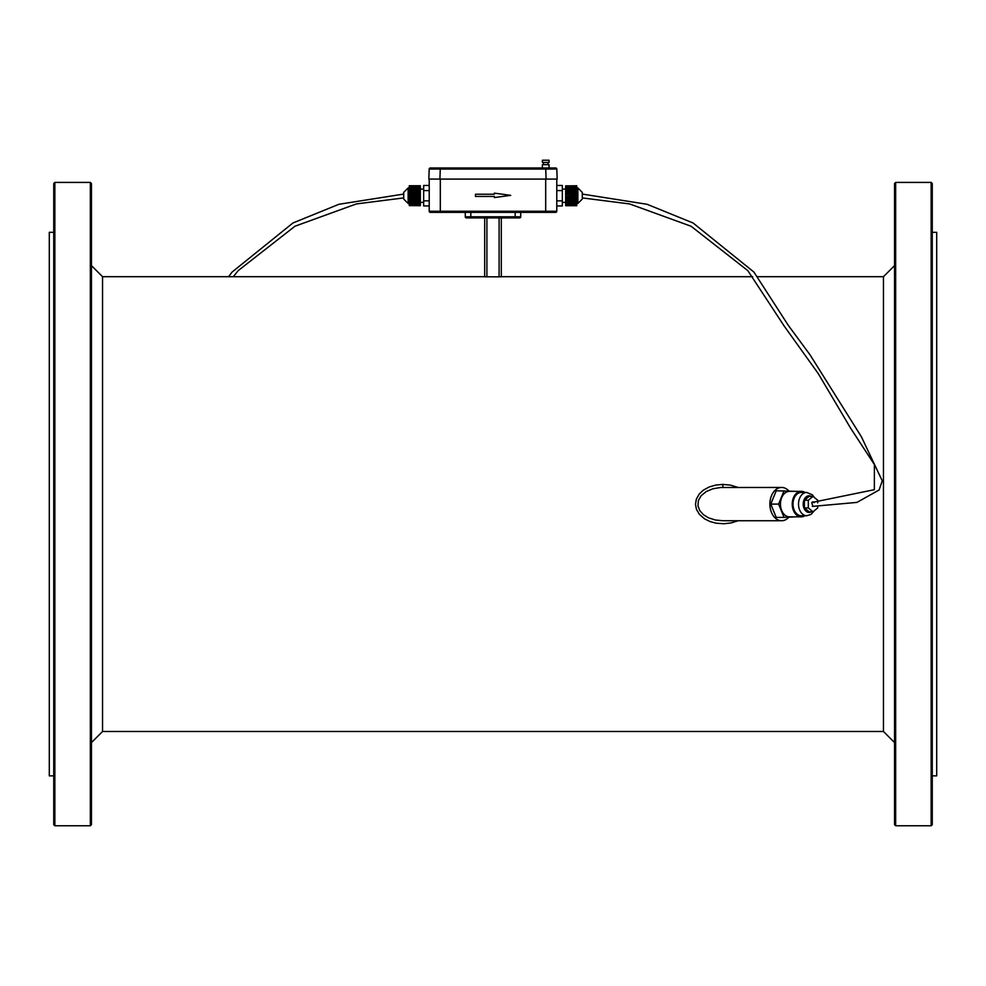 <?xml version="1.0" encoding="UTF-8"?>
<svg xmlns="http://www.w3.org/2000/svg" width="986" height="986" viewBox="0 0 986 986"><rect width="100%" height="100%" fill="white"/><g stroke="black" fill="none" stroke-linecap="round" stroke-linejoin="round"><path stroke-width="1.48" d="M895.658 182.41L894.548 183.519L894.548 824.666L895.658 825.775L931.154 825.775L931.154 182.41L895.658 182.41L895.658 825.775M932.263 232.326L936.7 232.326L936.7 775.859L932.263 775.859M931.154 182.41L932.263 183.519L932.263 824.666L931.154 825.775M90.342 182.41L91.451 183.519L91.451 824.666L90.342 825.775L90.342 182.41L54.846 182.41L54.846 825.775L90.342 825.775M53.737 232.326L49.3 232.326L49.3 775.859L53.737 775.859M54.846 182.41L53.737 183.519L53.737 824.666L54.846 825.775M556.782 205.963L562.328 205.963L562.328 200.848L556.782 200.848M556.782 185.479L562.328 185.479L562.328 200.848M556.782 190.594L562.328 190.594M555.673 212.36A1.109 1.109 0 0 0 556.782 211.25A1.109 1.109 0 0 1 555.673 212.36L440.311 212.36L440.311 211.25L429.218 211.25L429.218 205.963L423.672 205.963L423.672 200.848L429.218 200.848L429.218 190.594L423.672 190.594L423.672 200.848M429.218 190.594L429.218 185.479L423.672 185.479L423.672 190.594M494.331 193.133L494.331 194.242L475.474 194.242L475.474 196.46L494.331 196.46L494.331 197.57L510.723 195.351L494.331 193.133M228.567 276.696L232.092 272.062L292.928 222.984L338.913 204.287L403.705 194.069L403.705 192.393L403.705 199.049L403.705 197.915L356.39 203.929L294.962 226.225L238.205 270.62L233.312 276.696M409.252 205.606L420.344 205.704L409.252 205.606L409.252 185.738L420.344 185.738L409.252 185.836M420.344 205.606L409.252 205.532M420.344 205.532L409.252 205.236M420.344 205.236L409.252 205.088M420.344 205.088L409.252 204.607M420.344 204.607L409.252 204.398M420.344 204.398L420.344 203.732L409.252 203.732M420.344 203.732L408.142 203.486L403.705 199.049M420.344 203.461L420.344 202.648L409.252 202.648M420.344 202.648L409.252 202.315M420.344 202.315L420.344 201.366L409.252 201.366M420.344 201.366L409.252 200.996M420.344 200.996L420.344 199.936L409.252 199.936M420.344 199.936L409.252 199.529M420.344 199.529L420.344 198.383L409.252 198.383M420.344 198.383L409.252 198.112M420.344 198.112L409.252 197.952M420.344 197.952L420.344 196.769L409.252 196.769M420.344 196.769L409.252 196.67M420.344 196.67L409.252 196.325M420.344 196.325L420.344 195.117L409.252 195.117M420.344 195.117L409.252 194.772M420.344 194.772L409.252 194.673M420.344 194.673L420.344 193.49L409.252 193.49M420.344 193.49L409.252 193.33M420.344 193.33L409.252 193.059M420.344 193.059L420.344 191.913L409.252 191.913M420.344 191.913L409.252 191.506M420.344 191.506L420.344 190.446L409.252 190.446M420.344 190.446L409.252 190.076M420.344 190.076L420.344 189.127L409.252 189.127M420.344 189.127L409.252 188.794M420.344 188.794L420.344 187.981L408.142 187.956L408.142 203.486M420.344 187.981L409.252 187.71M420.344 187.71L420.344 187.044L409.252 187.044M420.344 187.044L409.252 186.835M420.344 186.835L409.252 186.354M420.344 186.354L409.252 186.206M420.344 186.206L409.252 185.91M501.319 276.783L499.101 276.844L501.319 276.783L501.319 217.906L501.319 276.696L752.688 276.696M757.433 276.696L883.456 276.696L883.456 731.489L102.544 731.489L102.544 276.696L484.681 276.696L484.681 217.906L484.681 276.783L499.101 276.844L499.101 217.906M484.681 276.783L486.899 276.844L486.899 217.906M738.181 520.731L731.045 522.937L724.007 523.751L716.082 523.184L710.019 521.557L704.509 518.821L699.357 514.31L696.449 509.355L695.487 504.413L696.301 499.261L699.173 494.097L703.24 490.239L709.07 486.998L715.873 485.038L722.861 484.409L730.404 485.112L738.181 487.454M788.701 517.404A16.639 11.77 -90 0 1 781.639 520.731A16.639 11.77 -90 0 1 769.881 504.092A16.639 11.77 -90 0 1 781.639 487.454A16.639 11.77 -90 0 1 788.701 490.781M781.639 487.454L720.618 487.515L712.989 488.748L706.235 491.546L701.071 495.798L698.408 500.494L697.965 505.769L699.74 510.563L703.449 514.717L708.453 517.798L715.343 520.004L722.775 520.731M520.731 212.36L520.731 216.797A1.109 1.109 0 0 1 519.622 217.906A1.109 1.109 0 0 0 520.731 216.797L515.185 216.797L515.185 217.906L519.622 217.906L466.378 217.906A1.109 1.109 0 0 1 465.269 216.797L465.269 212.36M770.781 504.092L776.204 517.404L784.055 517.404L778.62 504.092L770.781 504.092L776.204 490.781L795.147 491.336M795.147 516.849L784.055 517.404M778.62 504.092L784.055 490.781M804.933 515.74A12.756 9.022 -90 0 1 801.248 516.849L789.49 516.849A12.756 9.022 -90 0 1 780.468 504.092A12.756 9.022 -90 0 1 789.49 491.336L801.248 491.336A12.756 9.022 -90 0 1 804.933 492.445M440.311 212.36L430.327 212.36A1.109 1.109 0 0 1 429.218 211.25L429.218 179.082L556.782 179.082L556.782 211.25L545.689 211.25L545.689 212.36M801.248 516.849A12.756 9.022 -90 0 1 792.239 504.092A12.756 9.022 -90 0 1 801.248 491.336M801.248 515.74A11.647 8.233 -90 0 1 793.015 504.092A11.647 8.233 -90 0 1 801.248 492.445L806.745 492.445A11.647 8.233 -90 0 0 798.512 504.092A11.647 8.233 -90 0 0 806.745 515.74L801.248 515.74M429.218 185.479L429.218 179.082M804.391 507.938L809.099 511.783L813.019 511.783L808.31 507.938L804.391 507.938L804.391 500.247L809.099 496.402L813.019 496.402L817.727 500.247L817.727 502.86M817.727 506.73L817.727 507.938L813.019 511.783M808.31 507.938L808.31 500.247L804.391 500.247M808.31 500.247L813.019 496.402M812.883 506.299L811.749 502.786A2.219 1.565 -90 0 1 813.019 501.874A2.219 1.565 -90 0 1 814.214 502.663M812.365 506.397L856.945 502.404L879.081 490.005L882.26 480.848L861.419 436.823L810.122 354.96L788.295 325.343L753.908 272.062L693.072 222.984L647.087 204.287L582.295 194.069L582.295 192.393L582.295 197.73M576.748 185.91L565.656 185.91L576.748 185.738L576.748 203.461L577.858 203.486L582.295 199.049M565.656 203.461L576.748 203.732L565.656 203.461L565.656 202.315L576.748 202.315M576.748 203.732L576.748 205.704L565.656 205.704L576.748 205.532M565.656 185.836L576.748 185.836M565.656 185.91L576.748 186.206M576.748 186.354L565.656 186.206M565.656 186.354L576.748 186.835M576.748 187.044L565.656 186.835M565.656 187.044L565.656 187.71L576.748 187.71M577.858 203.486L577.858 187.956L565.656 187.71M565.656 187.981L565.656 188.794L576.748 188.794M576.748 189.127L565.656 188.794M565.656 189.127L565.656 190.076L576.748 190.076M576.748 190.446L565.656 190.076M565.656 190.446L565.656 191.506L576.748 191.506M576.748 191.913L565.656 191.506M565.656 191.913L565.656 193.059L576.748 193.059M576.748 193.49L565.656 193.059M565.656 193.33L576.748 193.33M565.656 193.49L565.656 194.673L576.748 194.673M576.748 195.117L565.656 194.673M565.656 194.772L576.748 194.772M565.656 195.117L565.656 196.325L576.748 196.325M576.748 196.769L565.656 196.325M565.656 196.67L576.748 196.67M565.656 196.769L565.656 197.952L576.748 197.952M576.748 198.383L565.656 197.952M565.656 198.112L576.748 198.112M565.656 198.383L565.656 199.529L576.748 199.529M576.748 199.936L565.656 199.529M565.656 199.936L565.656 200.996L576.748 200.996M576.748 201.366L565.656 200.996M565.656 201.366L565.656 202.315M565.656 202.648L576.748 202.648M565.656 203.732L565.656 204.398L576.748 204.398M576.748 204.607L565.656 204.398M565.656 204.607L576.748 205.088M576.748 205.236L565.656 205.088M565.656 205.606L576.748 205.606M542.399 160.225L549.054 160.225L549.054 162.444L542.399 162.444L542.399 160.225M547.945 164.662L547.945 162.444M542.399 164.662L549.054 164.662L549.054 167.99L542.399 167.99L542.399 164.662M429.181 169.062L430.29 167.99A1.109 1.109 0 0 0 429.181 169.062L440.261 169.062L439.916 179.082L428.836 179.082L429.181 169.062A1.109 1.109 0 0 1 430.29 167.99L555.71 167.99A1.109 1.109 0 0 1 556.819 169.062L555.71 167.99L556.819 169.062L545.739 169.062L545.739 167.99M556.819 169.062L557.164 179.082L546.084 179.082L545.739 169.062L440.261 169.062L440.261 167.99M470.815 217.906L470.815 216.797L465.269 216.797M470.815 212.36L470.815 216.797L515.185 216.797L515.185 212.36M440.311 179.082L440.311 211.25L545.689 211.25L545.689 179.082M811.355 511.783A8.319 5.879 -90 0 1 803.331 505.719A8.319 5.879 -90 0 1 809.099 495.773A8.319 5.879 -90 0 1 811.355 496.402M722.861 484.409L722.861 487.454M562.328 202.376L565.656 202.376M562.328 189.065L565.656 189.065M420.344 202.376L423.672 202.376M420.344 189.065L423.672 189.065M408.142 187.956L403.705 192.393M102.544 276.696L91.451 265.604M102.544 731.489L91.451 742.581M883.456 276.696L894.548 265.604M883.456 731.489L894.548 742.581M781.639 520.731L722.861 520.731M811.946 502.478L874.348 489.685L874.397 464.579L850.696 428.294L818.195 373.521L784.289 326.206L747.844 270.669L691.1 226.25L629.684 203.954L582.295 197.915M577.858 187.956L582.295 192.393M806.745 515.74L811.059 514.409L814.374 510.674M814.374 497.511L812.378 494.824L806.745 492.445M543.508 164.662L543.508 162.444"/></g></svg>
